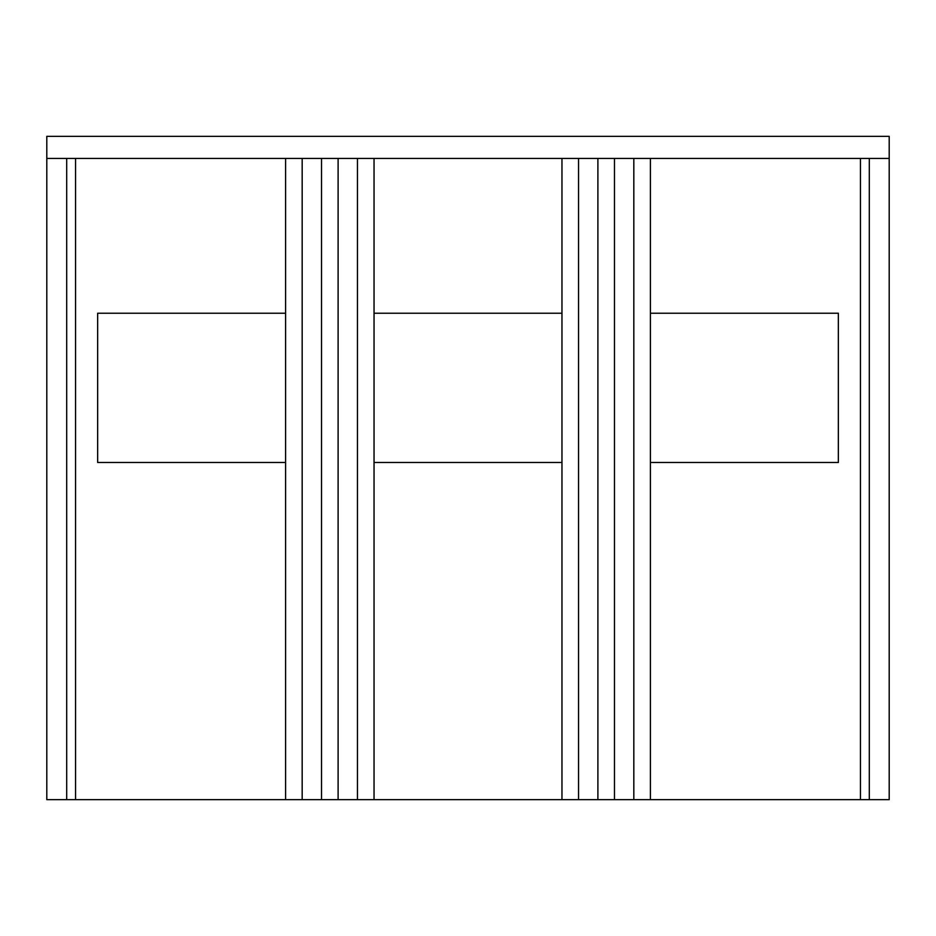 <?xml version="1.0" encoding="UTF-8"?>
<svg xmlns="http://www.w3.org/2000/svg" width="936" height="936" viewBox="0 0 936 936"><rect width="100%" height="100%" fill="white"/><g stroke="black" fill="none" stroke-linecap="round" stroke-linejoin="round"><path stroke-width="1.4" d="M46.8 158.453L889.2 158.453L889.2 136.352L46.8 136.352L46.8 799.648L561.963 799.648L561.963 158.453M561.963 799.648L578.553 799.648L578.553 158.453M869.298 158.453L869.298 799.648L889.2 799.648L889.2 158.453M869.298 799.648L860.453 799.648L860.453 158.453M650.415 158.453L650.415 799.648L633.824 799.648L633.824 158.453M578.553 799.648L633.824 799.648M614.484 799.648L614.484 158.453M597.893 799.648L597.893 158.453M66.702 158.453L66.702 799.648M75.547 799.648L75.547 158.453M285.585 799.648L285.585 158.453M374.037 799.648L374.037 158.453M357.447 799.648L357.447 158.453M338.107 799.648L338.107 158.453M321.516 799.648L321.516 158.453M302.176 799.648L302.176 158.453M650.415 799.648L860.453 799.648M650.415 313.232L838.352 313.232L838.352 462.478L650.415 462.478M285.585 462.478L97.648 462.478L97.648 313.232L285.585 313.232M374.037 313.232L561.963 313.232M561.963 462.478L374.037 462.478"/></g></svg>
